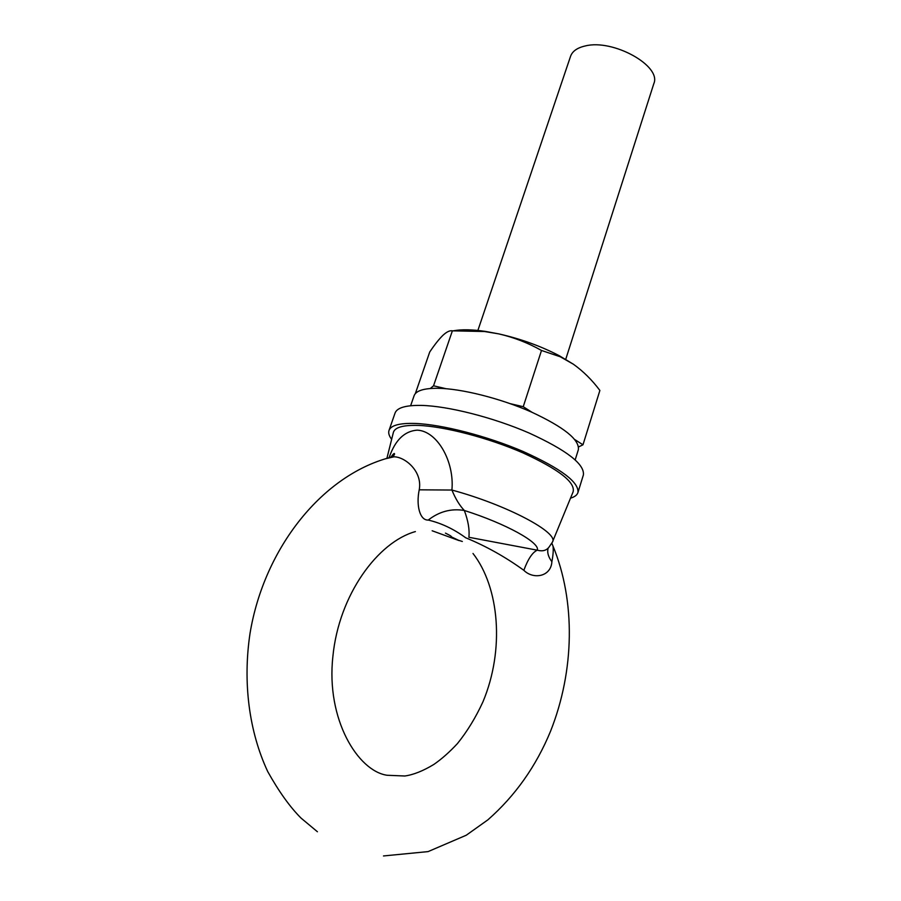 <?xml version="1.0" encoding="UTF-8"?>
<svg xmlns="http://www.w3.org/2000/svg" width="901" height="901" viewBox="0 0 901 901"><rect width="100%" height="100%" fill="white"/><g stroke="black" fill="none" stroke-linecap="round" stroke-linejoin="round"><path stroke-width="1.35" d="M477.733 330.892L570.57 56.279C572.405 51.188 577.293 47.753 585.267 45.951C613.142 38.754 661.83 65.998 653.822 83.647L565.727 359.33M387.013 457.899L393.275 432.818C394.435 427.434 402.826 424.968 418.458 425.418C444.396 426.364 488.421 437.83 522.828 452.831C558.868 469.365 575.615 482.395 573.081 491.935L552.561 541.749M389.277 457.167C395.224 440.093 404.526 431.083 417.186 430.149C437.289 430.96 454.588 461.639 451.908 490.043L419.224 489.817C422.704 471.651 405.405 456.965 394.052 456.784L385.121 458.868M551.885 543.224L552.989 546.051C553.541 549.633 553.18 554.858 551.885 561.706C548.27 556.919 547.008 552.426 548.123 548.213M451.908 490.043C455.489 498.749 459.634 505.551 464.33 510.473C468.182 520.778 469.703 529.709 468.892 537.278L537.278 550.184C542.323 551.581 546.197 550.624 548.889 547.301L552.358 542.222C559.656 533.054 507.195 504.977 451.908 490.043M551.885 561.706C551.018 576.798 533.313 579.805 523.841 570.31C528.009 559.014 532.491 552.302 537.278 550.184C540.499 542.886 506.171 523.718 464.33 510.473C451.266 508.299 439.238 511.498 428.245 520.068C419.787 520.508 416.003 505.27 419.224 489.817M523.841 570.31C505.427 556.987 486.044 546.13 465.671 537.762C453.755 529.033 441.287 523.132 428.245 520.068M458.609 540.307L452.234 537.278C449.047 535.69 455.073 537.942 445.466 533.133M510.349 403.693L523.244 406.7L541.501 350.466C528.076 342.887 513.829 337.357 498.749 333.877L484.479 331.512L452.381 330.836C449.903 330.307 446.75 331.793 442.932 335.307C438.99 339.17 434.586 344.745 429.721 352.009L415.327 393.613M430.295 388.5L433.539 385.797L452.381 330.836M433.539 385.797L446.006 388.703M453.53 330.78C461.549 329.282 472.124 329.484 485.245 331.377L498.749 333.877C520.643 338.821 540.814 346.097 559.262 355.715L573.408 364.229L560.253 356.762L541.501 350.466M574.827 439.598L582.981 444.79L578.555 446.952M523.244 406.7L531.995 412.286M582.981 444.79L599.886 390.448C592.126 380.076 583.307 371.325 573.408 364.229M391.642 439.339C389.052 435.915 388.173 432.942 389.007 430.43C390.899 425.34 399.594 423.008 415.079 423.447C441.862 424.394 487.216 436.061 523.199 451.525C560.929 468.565 579.174 482.249 577.935 492.554C577.113 495.066 574.647 496.935 570.524 498.152M389.007 430.43L395.055 413.063C397.037 407.725 405.788 405.168 421.296 405.405C448.101 405.991 493.343 417.467 529.157 433.043C566.695 450.241 584.76 464.218 583.375 474.973L577.935 492.554M410.631 405.732L414.088 395.73C415.947 390.741 423.774 388.252 437.593 388.286C461.233 388.511 500.528 398.377 531.545 412.084C564.082 427.243 579.681 439.789 578.341 449.734L575.187 459.837M432.165 530.768L458.947 540.544M383.499 855.95L428.088 851.603L466.256 835.227L487.88 819.842C515.192 795.831 536.084 766.312 550.534 731.274C574.613 670.603 575.671 600.967 552.989 546.051L551.829 543.337M458.485 540.251L462.326 541.478M317.411 831.747L301.035 818.085C289.953 807.014 278.859 791.517 267.743 771.605C249.036 731.578 242.696 682.451 249.994 633.617C263.993 547.819 323.245 473.408 392.994 456.739L394.469 454.419C394.784 452.539 393.557 453.496 390.797 457.291M415.384 531.59C378.195 541.873 338.9 594.446 332.886 656.469C325.88 719.426 358.024 771.155 387.126 775.265L404.853 775.998C413.503 774.77 423.188 770.907 433.888 764.408C441.603 759.092 449.453 752.155 457.438 743.573C467.236 731.421 475.751 717.489 482.97 701.778C504.774 649.711 499.447 587.452 473.002 553.473M485.245 331.377L484.479 331.512M559.262 355.715L560.253 356.762"/></g></svg>
